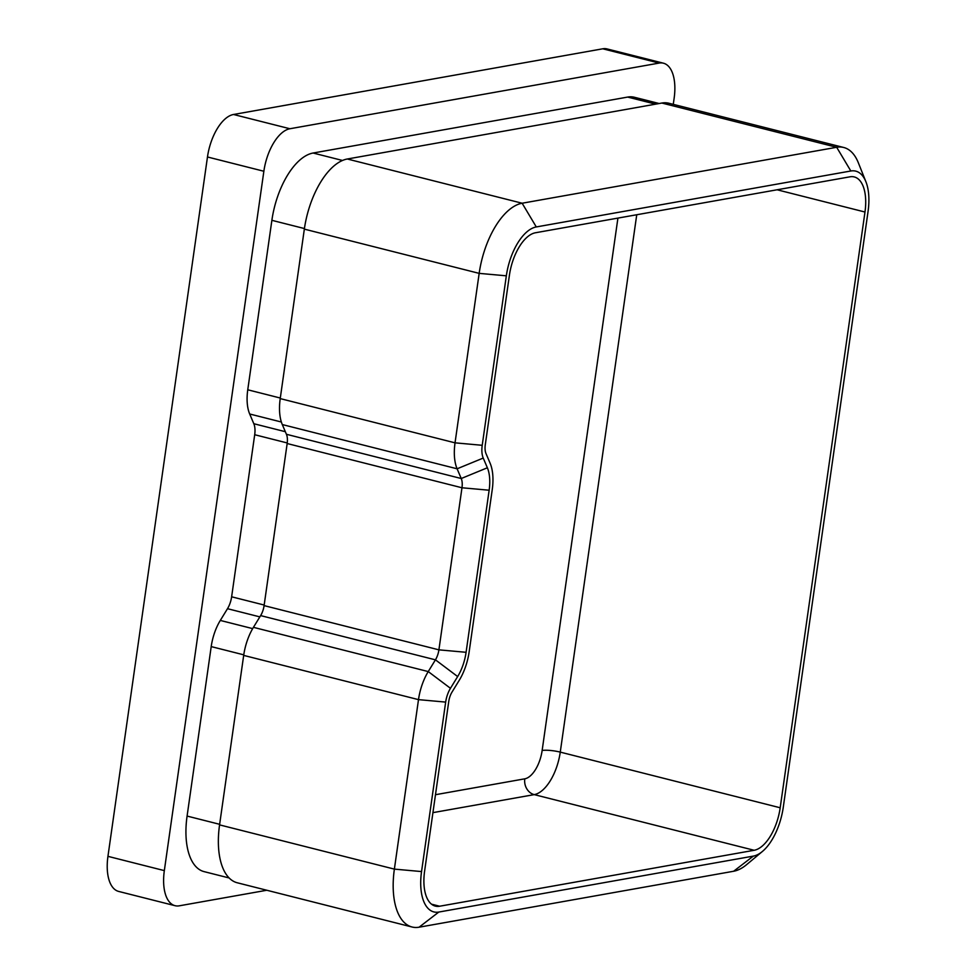 <?xml version="1.0" encoding="UTF-8"?>
<svg xmlns="http://www.w3.org/2000/svg" width="976" height="976" viewBox="0 0 976 976"><rect width="100%" height="100%" fill="white"/><g stroke="black" fill="none" stroke-linecap="round" stroke-linejoin="round"><path stroke-width="1.46" d="M673.269 104.347L674.135 98.271A39.955 19.447 104.2 0 0 663.424 63.196A39.955 19.447 104.2 0 0 659.154 63.074L289.909 128.747A39.955 19.447 104.2 0 0 263.862 171.251L164.334 870.616A39.955 19.447 104.2 0 0 175.046 905.691A39.955 19.447 104.2 0 0 179.316 905.813L266.826 890.246M229.14 877.961L204.057 871.617A63.257 30.781 -75.8 0 1 187.087 816.07L211.206 646.6A36.624 17.824 -75.8 0 1 220.308 620.431L227.493 608.695A16.641 8.101 104.2 0 0 231.629 596.8L254.699 434.723A16.641 8.101 104.2 0 0 253.821 423.718L249.685 413.995A36.624 17.824 -75.8 0 1 247.758 389.79L271.877 220.32A63.257 30.781 -75.8 0 1 313.113 153.025L627.653 97.075A63.257 30.781 -75.8 0 1 634.424 97.271L659.154 103.529M663.424 63.196L607.035 48.922A39.955 19.447 104.2 0 0 602.765 48.8L233.52 114.485A39.955 19.447 104.2 0 0 207.473 156.977L107.946 856.342A39.955 19.447 104.2 0 0 118.657 891.43L175.046 905.691M762.402 851.462L746.664 864.602A65.917 32.086 -75.8 0 1 733.635 871.251L419.094 927.2A65.917 32.086 -75.8 0 1 412.055 927.005A65.917 32.086 -75.8 0 1 394.377 869.116L418.497 699.633A39.284 19.117 -75.8 0 1 428.244 671.573L435.442 659.837A13.981 6.808 104.2 0 0 438.907 649.845L461.977 487.768A13.981 6.808 104.2 0 0 461.245 478.521L457.11 468.797A39.284 19.117 -75.8 0 1 455.036 442.836L479.167 273.365A65.917 32.086 -75.8 0 1 522.136 203.228L836.676 147.278A65.917 32.086 -75.8 0 1 843.728 147.486A65.917 32.086 -75.8 0 1 858.307 162.711L865.907 181.743A45.945 22.363 -75.8 0 1 868.054 211.475L783.277 807.225A45.945 22.363 -75.8 0 1 762.402 851.462A45.945 22.363 -75.8 0 1 753.326 856.111L438.785 912.06A45.945 22.363 -75.8 0 1 421.547 871.568L445.666 702.098A19.313 9.394 -75.8 0 1 450.461 688.3L457.659 676.563A33.965 16.531 104.2 0 0 466.089 652.297L489.147 490.22A33.965 16.531 104.2 0 0 487.366 467.772L483.23 458.061A19.313 9.394 -75.8 0 1 482.217 445.3L506.337 275.818A45.945 22.363 -75.8 0 1 536.288 226.944L850.828 170.995A45.945 22.363 -75.8 0 1 865.907 181.743M412.055 927.005L237.229 882.768A65.917 32.086 -75.8 0 1 219.563 824.879L243.683 655.396A39.284 19.117 -75.8 0 1 253.431 627.336L260.629 615.6A13.981 6.808 104.2 0 0 264.093 605.608L287.164 443.531A13.981 6.808 104.2 0 0 286.432 434.283L282.296 424.56A39.284 19.117 -75.8 0 1 280.222 398.598L304.341 229.128A65.917 32.086 -75.8 0 1 347.322 159.003L661.862 103.041A65.917 32.086 -75.8 0 1 668.902 103.249L843.728 147.486M849.998 176.815A39.955 19.447 -75.8 0 1 854.268 176.937A39.955 19.447 -75.8 0 1 864.98 212.024L780.19 807.774A39.955 19.447 -75.8 0 1 754.155 850.279L439.615 906.228A39.955 19.447 -75.8 0 1 435.333 906.106A39.955 19.447 -75.8 0 1 424.621 871.019L448.74 701.549A13.322 6.478 -75.8 0 1 452.047 692.033L459.245 680.296A39.955 19.447 104.2 0 0 469.163 651.748L492.233 489.671A39.955 19.447 104.2 0 0 490.135 463.271L485.987 453.547A13.322 6.478 -75.8 0 1 485.292 444.751L509.411 275.269A39.955 19.447 -75.8 0 1 535.458 232.764L849.998 176.815M435.491 794.708L524.783 778.824A26.633 12.969 104.2 0 0 542.144 750.483L617.918 218.099M164.334 870.616L107.946 856.342M659.154 63.074L602.765 48.8M289.909 128.747L233.52 114.485M263.862 171.251L207.473 156.977M655.628 104.151L627.653 97.075M850.828 170.995L836.676 147.278L661.862 103.041M777.103 189.783L864.98 212.024M342.503 160.467L313.113 153.025M536.288 226.944L522.136 203.228L347.322 159.003M304.427 228.555L271.877 220.32M506.337 275.818L479.167 273.365L304.341 229.128M280.307 398.037L247.758 389.79M482.217 445.3L455.036 442.836L280.222 398.598M281.356 422.01L249.685 413.995M483.23 458.061L457.11 468.797L282.296 424.56M285.321 431.697L253.821 423.718M487.366 467.772L461.245 478.521L286.432 434.283M287.237 442.958L254.699 434.723M489.147 490.22L461.977 487.768L287.164 443.531M264.179 605.035L231.629 596.8M466.089 652.297L438.907 649.845L264.093 605.608M259.836 616.881L227.493 608.695M457.659 676.563L435.442 659.837L260.629 615.6M252.662 628.617L220.308 620.431M450.461 688.3L428.244 671.573L253.431 627.336M243.756 654.835L211.206 646.6M445.666 702.098L418.497 699.633L243.683 655.396M219.637 824.305L187.087 816.07M421.547 871.568L394.377 869.116L219.563 824.879M438.785 912.06L419.094 927.2M431.526 904.179L439.615 906.228M753.326 856.111L733.635 871.251M636.742 214.757L560.261 752.118A39.955 19.447 -75.8 0 1 534.226 794.623L754.155 850.279M524.783 778.824A13.322 11.358 79.9 0 0 534.226 794.623L432.929 812.642M542.144 750.483A13.322 2.501 8.1 0 1 560.261 752.118L780.19 807.774"/></g></svg>
